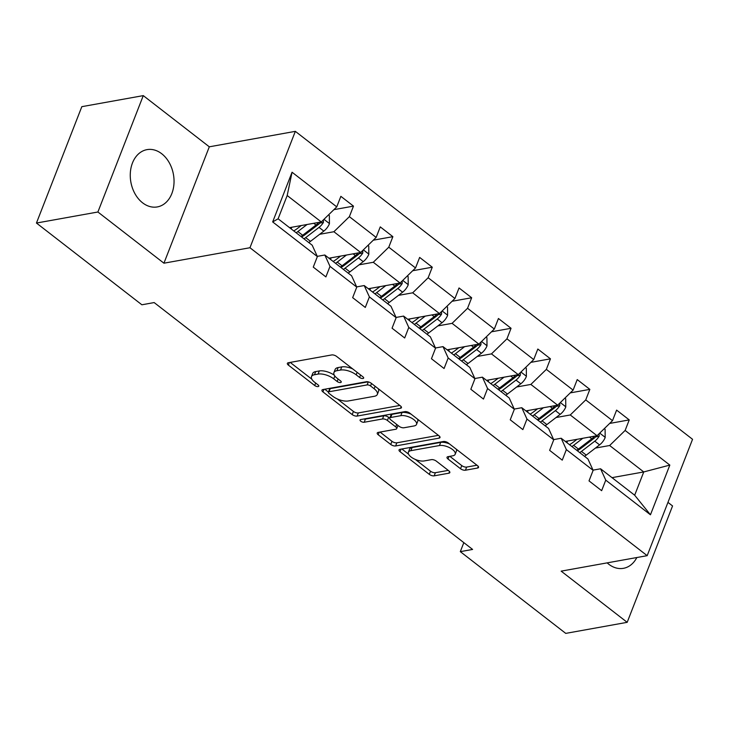 <?xml version="1.0" encoding="UTF-8"?>
<svg xmlns="http://www.w3.org/2000/svg" width="729" height="729" viewBox="0 0 729 729"><rect width="100%" height="100%" fill="white"/><g stroke="black" fill="none" stroke-linecap="round" stroke-linejoin="round"><path stroke-width="1.09" d="M363.006 378.497A2.561 1.093 -158.7 0 0 363.662 378.087A2.561 1.093 -158.7 0 0 362.96 376.847L336.625 356.435A3.663 1.558 -158.7 0 0 331.731 354.941L288.31 362.75A3.663 1.558 -158.7 0 0 287.372 363.343A3.663 1.558 -158.7 0 0 288.374 365.111L314.709 385.523A2.561 1.093 -158.7 0 0 318.136 386.561A2.561 1.093 -158.7 0 0 318.792 386.151A2.561 1.093 -158.7 0 0 318.09 384.912L314.682 382.278A11.719 4.994 -158.7 0 1 311.483 376.629A11.719 4.994 -158.7 0 1 314.472 374.733L318.09 374.086A11.719 4.994 -158.7 0 1 333.736 378.843L337.144 381.486A2.561 1.093 -158.7 0 0 340.571 382.534A2.561 1.093 -158.7 0 0 341.227 382.114A2.561 1.093 -158.7 0 0 340.525 380.884L337.117 378.242A11.719 4.994 -158.7 0 1 333.918 372.592A11.719 4.994 -158.7 0 1 336.907 370.706L340.525 370.05A11.719 4.994 -158.7 0 1 356.18 374.815L359.588 377.458A2.561 1.093 -158.7 0 0 363.006 378.497M607.157 562.87A29.105 21.624 79.8 0 0 608.742 564.21A29.105 21.624 79.8 0 0 623.459 568.319A29.105 21.624 79.8 0 0 636.836 557.53M161.72 153.746A29.105 21.624 79.8 0 0 147.003 149.636A29.105 21.624 79.8 0 0 130.382 172.199A29.105 21.624 79.8 0 0 142.583 202.817A29.105 21.624 79.8 0 0 157.3 206.927A29.105 21.624 79.8 0 0 173.921 184.364A29.105 21.624 79.8 0 0 161.72 153.746M460.528 468.729A3.663 1.558 -158.7 0 0 465.421 470.223L477.604 468.027A3.663 1.558 -158.7 0 0 478.543 467.435A3.663 1.558 -158.7 0 0 477.541 465.676L448.289 443.004A3.663 1.558 -158.7 0 0 443.396 441.51L399.975 449.319A3.663 1.558 -158.7 0 0 399.036 449.911A3.663 1.558 -158.7 0 0 400.039 451.679L429.29 474.351A3.663 1.558 -158.7 0 0 434.183 475.837L448.9 473.194A3.663 1.558 -158.7 0 0 449.829 472.602A3.663 1.558 -158.7 0 0 448.827 470.834L436.316 461.129A3.663 1.558 -158.7 0 0 431.422 459.644L424.123 460.956A9.796 4.174 -158.7 0 1 413.316 458.459A9.796 4.174 -158.7 0 1 408.368 452.253A9.796 4.174 -158.7 0 1 410.864 450.677L439.45 445.537A9.796 4.174 -158.7 0 1 450.258 448.034A9.796 4.174 -158.7 0 1 455.206 454.231A9.796 4.174 -158.7 0 1 452.709 455.816L447.943 456.673A3.663 1.558 -158.7 0 0 447.014 457.265A3.663 1.558 -158.7 0 0 448.016 459.024L460.528 468.729L461.758 465.585A3.663 1.558 -158.7 0 0 466.651 467.079L476.957 465.22M561.148 571.144L627.186 622.329L565.74 633.383L460.309 551.643L472.602 549.438L154.165 302.571L141.882 304.786L36.45 223.047L97.896 212.002L163.934 263.196L249.956 247.732L647.179 555.671L561.148 571.144M400.522 408.267A3.663 1.558 -158.7 0 0 401.451 407.675A3.663 1.558 -158.7 0 0 400.449 405.916L371.207 383.235A3.663 1.558 -158.7 0 0 366.313 381.75L322.883 389.559A3.663 1.558 -158.7 0 0 321.954 390.152A3.663 1.558 -158.7 0 0 322.956 391.91L352.198 414.591A3.663 1.558 -158.7 0 0 357.092 416.077L400.522 408.267L401.169 406.609M409.744 413.115L438.995 435.796A3.663 1.558 -158.7 0 1 439.997 437.555A3.663 1.558 -158.7 0 1 439.058 438.147L395.637 445.957A3.663 1.558 -158.7 0 1 390.744 444.471L378.223 434.766A3.663 1.558 -158.7 0 1 377.23 432.999A3.663 1.558 -158.7 0 1 378.16 432.406L395.774 429.244A3.663 1.558 -158.7 0 0 396.704 428.652A3.663 1.558 -158.7 0 0 395.71 426.884L387.4 420.451A3.663 1.558 -158.7 0 0 382.515 418.965L364.172 422.255A2.561 1.093 -158.7 0 1 361.347 421.608A2.561 1.093 -158.7 0 1 360.053 419.986A2.561 1.093 -158.7 0 1 360.709 419.567L404.859 411.63A3.663 1.558 -158.7 0 1 409.744 413.115M627.186 622.329L672.557 505.953L667.955 502.381M163.934 263.196L209.305 146.811L143.276 95.617L97.896 212.002M143.276 95.617L81.821 106.671L36.45 223.047M593.032 470.141L600.587 468.793L634.677 495.219L650.45 514.792L605.753 480.147L601.644 490.681L589.023 480.894L593.133 470.351L566.36 449.602L562.25 460.145L549.63 450.349L553.739 439.815L526.967 419.066L522.857 429.6L510.236 419.813L514.346 409.279L487.573 388.521L483.464 399.064L470.843 389.268L474.953 378.734L448.18 357.985L444.07 368.519L431.45 358.732L435.559 348.198L408.787 327.439L404.677 337.983L392.056 328.196L396.157 317.653L369.393 296.903L365.284 307.438L352.663 297.651L356.763 287.117L330 266.367L325.89 276.902L313.27 267.115L317.37 256.572L272.673 221.926L292.056 172.226L336.752 206.872L340.862 196.338L353.483 206.125L349.373 216.668L376.146 237.417L380.256 226.883L392.876 236.67L388.767 247.204L415.539 267.953L419.649 257.419L432.27 267.206L428.16 277.749L454.932 298.498L459.042 287.955L471.663 297.751L467.553 308.285L494.326 329.034L498.436 318.5L511.056 328.287L506.956 338.821L533.719 359.579L537.829 349.036L550.45 358.832L546.349 369.366L573.112 390.115L577.222 379.581L589.843 389.368L585.742 399.902L612.506 420.66L616.616 410.117L629.236 419.904L625.136 430.447L669.833 465.093L650.45 514.792M600.587 468.793L605.753 480.147M249.956 247.732L295.336 131.348L692.55 439.295L647.179 555.671M556.036 417.526L570.26 414.974L597.033 435.723L565.294 441.428M597.033 435.723L612.506 420.66M570.26 414.974L585.742 399.902M553.639 439.605L561.193 438.247L587.957 458.997L593.133 470.351M561.193 438.247L566.36 449.602M516.642 386.99L530.867 384.429L557.639 405.187L525.901 410.892M557.639 405.187L573.112 390.115M530.867 384.429L546.349 369.366M514.246 409.069L521.8 407.711L548.563 428.461L553.739 439.815M521.8 407.711L526.967 419.066M477.249 356.454L491.474 353.893L518.246 374.642L486.507 380.347M518.246 374.642L533.719 359.579M491.474 353.893L506.956 338.821M474.852 378.524L482.407 377.166L509.17 397.916L514.346 409.279M482.407 377.166L487.573 388.521M437.856 325.909L452.08 323.348L478.853 344.106L447.114 349.811M478.853 344.106L494.326 329.034M452.08 323.348L467.553 308.285M435.459 347.988L443.013 346.63L469.777 367.38L474.953 378.734M443.013 346.63L448.18 357.985M398.462 295.373L412.687 292.812L439.459 313.561L407.721 319.266M439.459 313.561L454.932 298.498M412.687 292.812L428.16 277.749M396.066 317.443L403.611 316.085L430.383 336.844L435.559 348.198M403.611 316.085L408.787 327.439M359.069 264.827L373.294 262.276L400.066 283.025L368.327 288.73M400.066 283.025L415.539 267.953M373.294 262.276L388.767 247.204M356.672 286.907L364.218 285.549L390.99 306.298L396.157 317.653M364.218 285.549L369.393 296.903M319.676 234.291L333.9 231.731L360.673 252.48L328.934 258.194M360.673 252.48L376.146 237.417M333.9 231.731L349.373 216.668M317.279 256.362L324.824 255.004L351.597 275.762L356.763 287.117M324.824 255.004L330 266.367M292.056 172.226L287.19 195.518L321.279 221.944L289.541 227.648M321.279 221.944L336.752 206.872M209.305 146.811L295.336 131.348M463.826 542.631L460.309 551.643M634.677 495.219L643.753 471.936L609.654 445.51L595.429 448.071M612.014 477.65L643.753 471.936L669.833 465.093M287.19 195.518L278.113 218.791L312.203 245.217L317.37 256.572M278.113 218.791L272.673 221.926M609.654 445.51L625.136 430.447M333.9 209.651L353.483 206.125M373.294 240.187L392.876 236.67M412.696 270.732L432.27 267.206M452.089 301.268L471.663 297.751M491.483 331.804L511.056 328.287M530.876 362.349L550.45 358.832M570.269 392.885L589.843 389.368M609.663 423.431L629.236 419.904M352.754 368.938A11.719 4.994 -158.7 0 0 341.755 366.906L340.525 370.05M333.918 372.592L335.149 369.448A11.719 4.994 -158.7 0 1 338.128 367.562L341.755 366.906M334.31 375.216A11.719 4.994 -158.7 0 0 319.311 370.943L318.09 374.086M311.483 376.629L312.705 373.485A11.719 4.994 -158.7 0 1 315.693 371.59L319.311 370.943M290.188 362.413L311.857 379.208M337.299 398.936L353.428 411.438A3.663 1.558 -158.7 0 0 358.322 412.933L399.866 405.461M324.76 389.222L328.414 392.047M370.551 385.96A2.561 1.093 -158.7 0 0 367.124 384.921L329.007 391.774A2.561 1.093 -158.7 0 0 328.36 392.184A2.561 1.093 -158.7 0 0 329.052 393.423L332.652 396.202A11.719 4.994 -158.7 0 0 348.307 400.968L374.36 396.284A11.719 4.994 -158.7 0 0 377.349 394.389A11.719 4.994 -158.7 0 0 374.15 388.748L370.551 385.96L371.517 383.481M328.36 392.184L329.581 389.04A2.561 1.093 -158.7 0 1 330.237 388.621L368.045 381.832M377.349 394.389L378.57 391.245A11.719 4.994 -158.7 0 0 378.196 388.666M438.411 435.341L396.858 442.813L395.637 445.957M380.037 432.069L391.974 441.327A3.663 1.558 -158.7 0 0 396.858 442.813M396.704 428.652L397.934 425.508A3.663 1.558 -158.7 0 0 397.961 425.408M389.751 418.173L388.63 417.307A3.663 1.558 -158.7 0 0 383.736 415.812L365.402 419.111L364.172 422.255M363.908 418.993A2.561 1.093 -158.7 0 0 365.402 419.111M414.045 425.955A9.796 4.174 -158.7 0 0 416.541 424.378A9.796 4.174 -158.7 0 0 411.593 418.173A9.796 4.174 -158.7 0 0 400.786 415.676L390.717 417.489A3.663 1.558 -158.7 0 0 389.778 418.082A3.663 1.558 -158.7 0 0 390.78 419.84L399.082 426.283A3.663 1.558 -158.7 0 0 403.975 427.768L414.045 425.955M416.541 424.378L417.772 421.234A9.796 4.174 -158.7 0 0 417.489 419.12M411.129 414.19A9.796 4.174 -158.7 0 0 402.016 412.532L400.786 415.676M389.778 418.082L391.008 414.938A3.663 1.558 -158.7 0 1 391.938 414.345L402.016 412.532M449.82 456.336L461.758 465.585M455.206 454.231L456.436 451.087A9.796 4.174 -158.7 0 0 456.245 449.164M449.456 443.897A9.796 4.174 -158.7 0 0 440.68 442.394L439.45 445.537M408.368 452.253L409.589 449.11A9.796 4.174 -158.7 0 1 412.085 447.533L440.68 442.394M415.348 459.443L430.511 471.207A3.663 1.558 -158.7 0 0 435.404 472.693L448.244 470.387M401.852 448.982L408.55 454.176M301.223 225.553L297.45 228.45A23.692 12.238 127.8 0 1 293.751 230.911M307.055 224.505L297.869 231.549A28.54 14.744 127.8 0 1 296.174 232.788M328.533 214.882L329.353 215.511L329.417 223.767A9.887 5.103 127.8 0 1 323.822 231.102L310.499 241.345A28.54 14.744 127.8 0 1 308.795 242.584M291.281 229.006L291.591 227.284M318.719 222.4A9.887 5.103 127.8 0 1 315.994 225.033L302.672 235.276A28.54 14.744 127.8 0 1 300.968 236.515M304.002 238.857A28.54 14.744 -52.2 0 0 305.697 237.618L319.029 227.384A9.887 5.103 -52.2 0 0 323.403 222.454L323.394 219.885M323.403 222.454L319.867 223.092A5.039 2.597 127.8 0 1 318.609 224.277L305.278 234.519A23.692 12.238 127.8 0 1 301.578 236.98M340.616 256.089L336.844 258.986A23.692 12.238 127.8 0 1 333.144 261.456M346.448 255.041L337.263 262.094A28.54 14.744 127.8 0 1 335.568 263.333M367.926 245.418L368.746 246.056L368.81 254.303A9.887 5.103 127.8 0 1 363.215 261.647L349.893 271.881A28.54 14.744 127.8 0 1 348.189 273.12M330.674 259.542L330.984 257.82M358.112 252.945A9.887 5.103 127.8 0 1 355.387 255.578L342.065 265.812A28.54 14.744 127.8 0 1 340.361 267.051M343.395 269.402A28.54 14.744 -52.2 0 0 345.09 268.163L358.422 257.92A9.887 5.103 -52.2 0 0 362.796 252.999L362.787 250.43M362.796 252.999L359.26 253.628A5.039 2.597 127.8 0 1 358.003 254.822L344.671 265.055A23.692 12.238 127.8 0 1 340.972 267.525M380.009 286.625L376.237 289.531A23.692 12.238 127.8 0 1 372.537 291.992M385.841 285.577L376.656 292.63A28.54 14.744 127.8 0 1 374.961 293.869M407.32 275.963L408.14 276.592L408.213 284.839A9.887 5.103 127.8 0 1 402.608 292.183L389.286 302.417A28.54 14.744 127.8 0 1 387.582 303.656M370.068 290.087L370.378 288.356M397.505 283.481A9.887 5.103 127.8 0 1 394.781 286.114L381.458 296.348A28.54 14.744 127.8 0 1 379.754 297.587M382.789 299.938A28.54 14.744 -52.2 0 0 384.484 298.699L397.815 288.465A9.887 5.103 -52.2 0 0 402.189 283.535L402.18 280.966M402.189 283.535L398.654 284.173A5.039 2.597 127.8 0 1 397.396 285.358L384.065 295.6A23.692 12.238 127.8 0 1 380.365 298.061M419.403 317.17L415.63 320.067A23.692 12.238 127.8 0 1 411.931 322.537M425.235 316.122L416.049 323.175A28.54 14.744 127.8 0 1 414.354 324.414M446.713 306.499L447.533 307.137L447.606 315.384A9.887 5.103 127.8 0 1 442.011 322.719L428.679 332.962A28.54 14.744 127.8 0 1 426.975 334.201M409.461 320.623L409.771 318.901M436.899 314.026A9.887 5.103 127.8 0 1 434.174 316.65L420.852 326.893A28.54 14.744 127.8 0 1 419.148 328.132M422.182 330.483A28.54 14.744 -52.2 0 0 423.877 329.244L437.209 319.001A9.887 5.103 -52.2 0 0 441.583 314.081L441.574 311.511M441.583 314.081L438.047 314.709A5.039 2.597 127.8 0 1 436.789 315.903L423.458 326.136A23.692 12.238 127.8 0 1 419.758 328.606M458.796 347.706L455.024 350.613A23.692 12.238 127.8 0 1 451.324 353.073M464.628 346.658L455.443 353.711A28.54 14.744 127.8 0 1 453.748 354.95M486.106 337.044L486.926 337.673L486.999 345.92A9.887 5.103 127.8 0 1 481.404 353.264L468.073 363.498A28.54 14.744 127.8 0 1 466.369 364.737M448.854 351.159L449.164 349.437M476.292 344.562A9.887 5.103 127.8 0 1 473.568 347.195L460.245 357.429A28.54 14.744 127.8 0 1 458.541 358.668M461.575 361.019A28.54 14.744 -52.2 0 0 463.27 359.78L476.602 349.546A9.887 5.103 -52.2 0 0 480.976 344.617L480.967 342.047M480.976 344.617L477.44 345.254A5.039 2.597 127.8 0 1 476.183 346.439L462.851 356.681A23.692 12.238 127.8 0 1 459.152 359.142M498.189 378.251L494.417 381.149A23.692 12.238 127.8 0 1 490.717 383.618M504.021 377.203L494.836 384.256A28.54 14.744 127.8 0 1 493.141 385.495M525.5 367.58L526.32 368.218L526.393 376.465A9.887 5.103 127.8 0 1 520.798 383.8L507.466 394.043A28.54 14.744 127.8 0 1 505.762 395.282M488.248 381.704L488.558 379.982M515.685 375.107A9.887 5.103 127.8 0 1 512.961 377.731L499.638 387.974A28.54 14.744 127.8 0 1 497.934 389.213M500.969 391.564A28.54 14.744 -52.2 0 0 502.664 390.325L515.995 380.082A9.887 5.103 -52.2 0 0 520.369 375.153L520.36 372.583M520.369 375.153L516.834 375.79A5.039 2.597 127.8 0 1 515.576 376.984L502.245 387.217A23.692 12.238 127.8 0 1 498.545 389.687M537.583 408.787L533.81 411.685A23.692 12.238 127.8 0 1 530.111 414.154M543.415 407.739L534.229 414.792A28.54 14.744 127.8 0 1 532.534 416.031M564.893 398.116L565.713 398.754L565.786 407.001A9.887 5.103 127.8 0 1 560.191 414.345L546.859 424.579A28.54 14.744 127.8 0 1 545.155 425.818M527.641 412.24L527.951 410.518M555.079 405.643A9.887 5.103 127.8 0 1 552.363 408.276L539.032 418.51A28.54 14.744 127.8 0 1 537.328 419.749M540.362 422.1A28.54 14.744 -52.2 0 0 542.057 420.861L555.389 410.627A9.887 5.103 -52.2 0 0 559.763 405.698L559.754 403.128M559.763 405.698L556.227 406.335A5.039 2.597 127.8 0 1 554.969 407.52L541.638 417.753A23.692 12.238 127.8 0 1 537.938 420.223M576.985 439.332L573.204 442.23A23.692 12.238 127.8 0 1 569.504 444.69M582.808 438.284L573.623 445.328A28.54 14.744 127.8 0 1 571.928 446.567M604.286 428.661L605.106 429.29L605.179 437.546A9.887 5.103 127.8 0 1 599.584 444.881L586.253 455.124A28.54 14.744 127.8 0 1 584.549 456.363M567.034 442.785L567.344 441.063M594.472 436.179A9.887 5.103 127.8 0 1 591.757 438.812L578.425 449.055A28.54 14.744 127.8 0 1 576.721 450.294M579.755 452.636A28.54 14.744 -52.2 0 0 581.45 451.397L594.782 441.163A9.887 5.103 -52.2 0 0 599.156 436.234L599.147 433.664M599.156 436.234L595.62 436.871A5.039 2.597 127.8 0 1 594.363 438.056L581.031 448.299A23.692 12.238 127.8 0 1 577.332 450.759M357.146 372.337L356.18 374.815M338.128 367.562L336.907 370.706M338.11 379.016L337.144 381.486M334.839 376.018L333.736 378.843M315.693 371.59L314.472 374.733M315.675 383.044L314.709 385.523M289.367 362.559L288.374 365.111M360.554 374.979L359.588 377.458M358.322 412.933L357.092 416.077M353.428 411.438L352.198 414.591M323.949 389.368L322.956 391.91M368.309 381.887L367.124 384.921M330.237 388.621L329.007 391.774M375.116 386.27L374.15 388.748M439.705 436.489L439.058 438.147M391.974 441.327L390.744 444.471M379.217 432.215L378.223 434.766M396.676 424.415L395.71 426.884M388.63 417.307L387.4 420.451M383.736 415.812L382.515 418.965M391.938 414.345L390.717 417.489M449.009 456.482L448.016 459.024M412.085 447.533L410.864 450.677M449.547 471.535L448.9 473.194M435.404 472.693L434.183 475.837M430.511 471.207L429.29 474.351M401.032 449.128L400.039 451.679M478.251 466.369L477.604 468.027M466.651 467.079L465.421 470.223M329.417 223.557L323.968 219.329M302.672 235.276L297.869 231.549M310.499 241.345L305.697 237.618M315.994 225.033L313.752 223.293M323.822 231.102L319.029 227.384M368.81 254.093L363.361 249.865M342.065 265.812L337.263 262.094M349.893 271.881L345.09 268.163M355.387 255.578L353.146 253.838M363.215 261.647L358.422 257.92M408.204 284.638L402.754 280.41M381.458 296.348L376.656 292.63M389.286 302.417L384.484 298.699M394.781 286.114L392.539 284.374M402.608 292.183L397.815 288.465M447.597 315.174L442.148 310.946M420.852 326.893L416.049 323.175M428.679 332.962L423.877 329.244M434.174 316.65L431.933 314.919M442.011 322.719L437.209 319.001M486.99 345.719L481.541 341.491M460.245 357.429L455.443 353.711M468.073 363.498L463.27 359.78M473.568 347.195L471.326 345.455M481.404 353.264L476.602 349.546M526.393 376.255L520.934 372.027M499.638 387.974L494.836 384.256M507.466 394.043L502.664 390.325M512.961 377.731L510.719 376M520.798 383.8L515.995 380.082M565.786 406.8L560.328 402.563M539.032 418.51L534.229 414.792M546.859 424.579L542.057 420.861M552.363 408.276L550.113 406.536M560.191 414.345L555.389 410.627M605.179 437.336L599.721 433.108M578.425 449.055L573.623 445.328M586.253 455.124L581.45 451.397M591.757 438.812L589.506 437.072M599.584 444.881L594.782 441.163"/></g></svg>
